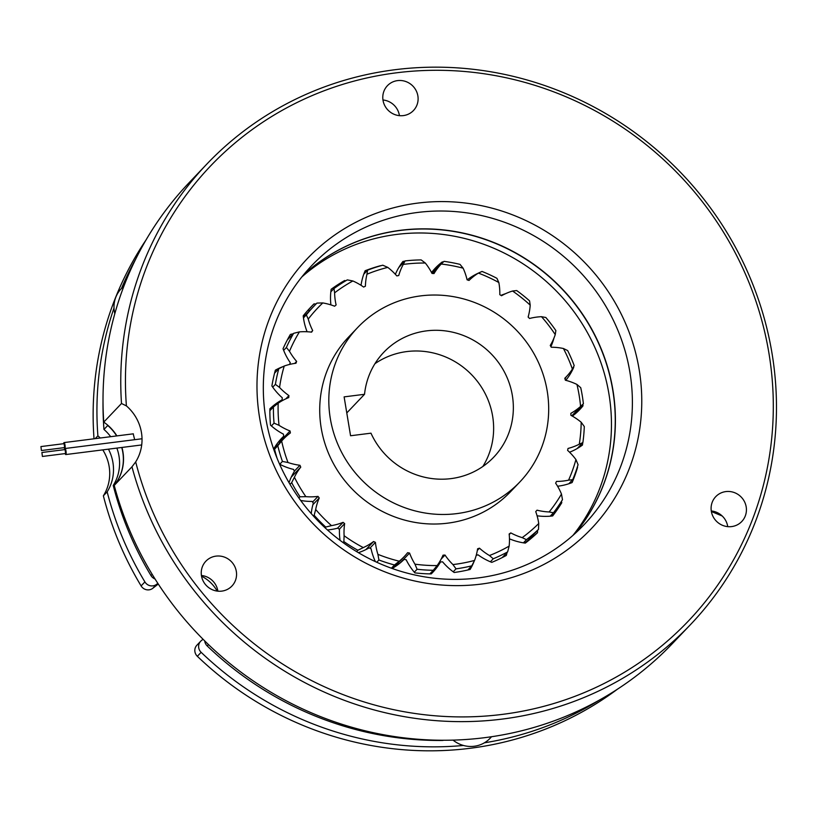 <?xml version="1.0" encoding="UTF-8"?>
<svg xmlns="http://www.w3.org/2000/svg" width="817" height="817" viewBox="0 0 817 817"><rect width="100%" height="100%" fill="white"/><g stroke="black" fill="none" stroke-linecap="round" stroke-linejoin="round"><path stroke-width="1.23" d="M65.146 453.578A3.043 0.664 -97.2 0 0 65.779 454.558A3.043 0.664 -97.2 0 0 66.044 451.454A3.043 0.664 -97.2 0 0 65.013 448.513A3.043 0.664 -97.2 0 0 64.9 448.574A3.043 0.664 -97.2 0 0 64.645 449.616M42.402 456.458L41.902 452.495L42.402 456.458L65.646 453.517L65.074 449.595M64.165 447.655A3.043 0.664 -97.2 0 0 64.798 448.635A3.043 0.664 -97.2 0 0 65.064 445.531A3.043 0.664 -97.2 0 0 64.032 442.589A3.043 0.664 -97.2 0 0 63.92 442.651A3.043 0.664 -97.2 0 0 63.665 443.692M134.662 439.699L133.232 433.878M41.422 450.535L40.921 446.572L41.422 450.535L64.666 447.593L64.094 443.662M121.498 403.496L126.41 405.896A43.985 42.29 -136.4 0 1 135.683 461.901L131.976 466.803L114.227 485.421A333.908 321.04 43.6 0 0 353.036 727.61A333.908 321.04 43.6 0 0 672.605 643.367L690.355 624.75A333.908 321.04 43.6 0 0 670.083 161.97A333.908 321.04 43.6 0 0 206.864 164.054A333.908 321.04 43.6 0 0 121.498 403.496L103.749 422.123A43.985 42.29 -136.4 0 1 116.892 435.9M121.937 447.45A43.985 42.29 -136.4 0 1 114.227 485.421M711.28 510.952A17.994 17.3 -136.4 0 1 727.733 526.638M382.969 99.98A17.994 17.3 -136.4 0 1 399.431 115.657M201.421 575.495A17.994 17.3 -136.4 0 1 217.822 590.844A17.994 17.3 -136.4 0 1 217.873 591.181M206.864 164.054L189.125 182.681A333.908 321.04 43.6 0 0 103.749 422.123M575.117 533.47A187.951 180.71 43.6 0 0 555.519 282.202A187.951 180.71 43.6 0 0 303.607 274.757M265.811 418.243A187.951 180.71 43.6 0 0 395.346 569.582A187.951 180.71 43.6 0 0 583.92 524.851A187.951 180.71 43.6 0 0 572.513 264.371A187.951 180.71 43.6 0 0 311.788 265.545A187.951 180.71 43.6 0 0 265.811 418.243M259.581 417.63A195.947 188.4 43.6 0 0 571.583 546.583A195.947 188.4 43.6 0 0 516.947 216.597A195.947 188.4 43.6 0 0 259.581 417.63M717.54 495.031A17.994 17.3 -136.4 0 1 741.581 497.461A17.994 17.3 -136.4 0 1 741.785 521.501A17.994 17.3 -136.4 0 1 716.826 521.614A17.994 17.3 -136.4 0 1 715.733 496.675A17.994 17.3 -136.4 0 1 717.54 495.031M394.243 114.36A17.994 17.3 -136.4 0 1 387.421 85.693A17.994 17.3 -136.4 0 1 412.381 85.581A17.994 17.3 -136.4 0 1 413.473 110.52A17.994 17.3 -136.4 0 1 394.243 114.36M236.327 571.42A17.994 17.3 -136.4 0 1 231.926 586.034A17.994 17.3 -136.4 0 1 206.967 586.146A17.994 17.3 -136.4 0 1 205.874 561.208A17.994 17.3 -136.4 0 1 223.929 556.928A17.994 17.3 -136.4 0 1 236.327 571.42M135.683 461.901A329.915 317.2 43.6 0 0 662.332 645.379A329.915 317.2 43.6 0 0 571.941 99.357A329.915 317.2 43.6 0 0 126.41 405.896M131.976 466.803A333.908 321.04 43.6 0 0 370.785 708.993A333.908 321.04 43.6 0 0 690.355 624.75M155.056 578.998A7.996 7.69 -136.4 0 1 150.971 575.556A329.915 317.2 43.6 0 1 113.236 485.461L117.025 481.479A329.915 317.2 43.6 0 0 117.035 481.54M103.013 401.024A329.915 317.2 43.6 0 0 103.963 429.456L107.752 425.483A329.915 317.2 43.6 0 1 107.732 425.167M208.498 644.593L207.201 645.941A329.915 317.2 43.6 0 0 441.946 740.468L442.15 740.253M113.236 485.461A43.985 42.29 43.6 0 0 116.862 448.094M110.673 436.687A43.985 42.29 43.6 0 0 103.963 429.456M443.692 740.253A7.996 7.69 -136.4 0 1 441.946 740.468M207.201 645.941A7.996 7.69 -136.4 0 1 204.72 640.916M572.972 535.38A187.951 180.71 43.6 0 0 551.577 286.338A187.951 180.71 43.6 0 0 301.8 276.983M575.035 533.542A187.951 180.71 43.6 0 0 555.366 282.355A187.951 180.71 43.6 0 0 303.536 274.839M117.025 481.479A43.985 42.29 43.6 0 0 121.743 447.471M116.657 435.921A43.985 42.29 43.6 0 0 107.752 425.483M280.129 401.933L282.11 399.84A59.447 57.159 43.6 0 0 269.886 408.817A159.958 153.79 43.6 0 0 270.498 425.136A59.447 57.159 43.6 0 0 283.428 434.144A147.959 142.26 43.6 0 0 283.754 436.186A59.447 57.159 43.6 0 0 281.671 438.269A59.447 57.159 43.6 0 0 274.267 448.012A159.958 153.79 43.6 0 0 277.126 458.378M282.815 366.68A59.447 57.159 43.6 0 0 275.36 370.152A159.958 153.79 43.6 0 0 271.898 385.961A59.447 57.159 43.6 0 0 282.294 397.797A147.959 142.26 43.6 0 0 282.11 399.84M293.191 333.785A59.447 57.159 43.6 0 0 290.372 334.439A159.958 153.79 43.6 0 0 283.039 348.736A59.447 57.159 43.6 0 0 290.26 362.666A147.959 142.26 43.6 0 0 289.627 364.423M316.077 303.965A59.447 57.159 43.6 0 0 313.953 303.924A159.958 153.79 43.6 0 0 311.114 306.824A159.958 153.79 43.6 0 0 303.219 315.811A59.447 57.159 43.6 0 0 306.804 330.967A147.959 142.26 43.6 0 0 306.273 331.722M431.55 272.531L431.55 272.531A59.447 57.159 43.6 0 1 435.379 268.058A59.447 57.159 43.6 0 1 442.344 261.889A159.958 153.79 43.6 0 1 443.253 262.022M467.283 279.884L467.518 279.639A147.959 142.26 43.6 0 0 467.007 279.475M550.903 346.592L550.934 346.561A59.447 57.159 43.6 0 0 553.987 337.983M551.342 347.235A147.959 142.26 43.6 0 0 550.934 346.561M565.813 380.324L565.854 380.273A59.447 57.159 43.6 0 0 573.738 367.303A159.958 153.79 43.6 0 0 573.585 366.884M537.208 515.803A147.959 142.26 43.6 0 1 537.116 515.905L537.208 515.803A59.447 57.159 43.6 0 0 552.67 515.925A159.958 153.79 43.6 0 0 561.779 502.731A59.447 57.159 43.6 0 0 561.442 501.352M279.69 440.465L283.754 436.186M279.588 464.168A59.447 57.159 43.6 0 0 293.569 469.428A147.959 142.26 43.6 0 0 294.396 471.338A59.447 57.159 43.6 0 0 289.044 482.714M300.666 500.453A59.447 57.159 43.6 0 0 312.084 501.424A147.959 142.26 43.6 0 0 313.36 503.088A59.447 57.159 43.6 0 0 311.236 513.576M327.443 529.947A59.447 57.159 43.6 0 0 337.829 528.119A147.959 142.26 43.6 0 0 339.463 529.436A59.447 57.159 43.6 0 0 340.066 540.364M358.367 552.66A59.447 57.159 43.6 0 0 369.161 547.85A147.959 142.26 43.6 0 0 371.061 548.728A59.447 57.159 43.6 0 0 375.401 561.636M392.119 568.469A59.447 57.159 43.6 0 0 404.129 559.369A147.959 142.26 43.6 0 0 406.172 559.757A59.447 57.159 43.6 0 0 414.862 572.87A159.958 153.79 43.6 0 0 431.213 573.912A59.447 57.159 43.6 0 0 432.704 572.4A59.447 57.159 43.6 0 0 440.526 561.953A147.959 142.26 43.6 0 0 442.579 561.82A59.447 57.159 43.6 0 0 454.181 572.492A159.958 153.79 43.6 0 0 470.122 569.449A59.447 57.159 43.6 0 0 474.054 561.483M437.33 565.303L440.526 561.953M509.471 539.618A147.959 142.26 43.6 0 0 510.216 539.128A59.447 57.159 43.6 0 0 525.321 543.101A159.958 153.79 43.6 0 0 537.515 532.704A59.447 57.159 43.6 0 0 537.525 530.396M271.601 408.888A59.447 57.159 43.6 0 0 269.865 410.093M430.763 573.902A59.447 57.159 43.6 0 0 433.235 570.327M531.469 538.148A59.447 57.159 43.6 0 0 531.458 536.759M551.138 516.099A159.958 153.79 43.6 0 0 553.211 513.035M576.516 412.718A59.447 57.159 43.6 0 0 576.935 412.197A159.958 153.79 43.6 0 0 576.751 410.696M565.017 379.006A59.447 57.159 43.6 0 0 566.13 376.933M437.064 268.364A159.958 153.79 43.6 0 0 436.278 268.262A59.447 57.159 43.6 0 0 432.479 271.356M309.98 310.337A59.447 57.159 43.6 0 0 307.917 310.297M345.724 280.813A59.447 57.159 43.6 0 0 344.631 280.527A159.958 153.79 43.6 0 0 331.171 289.259A59.447 57.159 43.6 0 0 330.895 304.68M380.64 265.791A59.447 57.159 43.6 0 0 380.487 265.709A159.958 153.79 43.6 0 0 365.138 270.733A59.447 57.159 43.6 0 0 361.043 285.327M404.762 261.226A159.958 153.79 43.6 0 0 402.985 261.42A59.447 57.159 43.6 0 0 395.377 274.318M478.333 273.144A59.447 57.159 43.6 0 0 467.518 279.639M505.539 293.691A59.447 57.159 43.6 0 0 500.964 295.376M528.242 317.149A59.447 57.159 43.6 0 0 528.446 315.862M572.329 416.108A59.447 57.159 43.6 0 0 579.682 409.654A59.447 57.159 43.6 0 0 583.001 405.824A159.958 153.79 43.6 0 0 582.817 404.323M569.561 452.22A59.447 57.159 43.6 0 0 582.45 445.071A159.958 153.79 43.6 0 0 582.766 442.702M557.572 486.227A59.447 57.159 43.6 0 0 572.125 482.551A159.958 153.79 43.6 0 0 577.558 467.385A59.447 57.159 43.6 0 0 577.353 466.987M476.199 555.397A147.959 142.26 43.6 0 0 478.006 554.804A59.447 57.159 43.6 0 0 491.793 562.362A159.958 153.79 43.6 0 0 506.315 555.427A59.447 57.159 43.6 0 0 507.071 552.476M557.654 507.051L561.779 502.731M577.057 467.906L577.558 467.385M576.935 412.197L583.001 405.824M572.911 368.171L573.738 367.303M436.278 268.262L442.344 261.889M342.466 282.805L344.631 280.527M308.356 309.796L313.953 303.924M108.447 449.156A43.985 42.29 -136.4 0 1 107.16 491.834A329.915 317.2 43.6 0 0 144.905 581.918A7.996 7.69 43.6 0 0 156.578 584.329L152.789 588.301A7.996 7.69 -136.4 0 1 141.106 585.901L144.905 581.918M107.16 491.834L103.371 495.807A329.915 317.2 43.6 0 0 141.106 585.901M203.076 639.272L201.472 640.518A7.996 7.69 43.6 0 0 201.135 652.313A329.915 317.2 43.6 0 0 463.443 745.461M484.41 742.806A329.915 317.2 43.6 0 0 599.188 700.21M201.135 652.313L197.346 656.296A329.915 317.2 43.6 0 0 617.366 689.252M102.779 449.871A43.985 42.29 -136.4 0 1 103.371 495.807M145.957 240.075A329.915 317.2 43.6 0 0 94.026 438.79M722.208 515.997L711.372 511.513M197.346 656.296A7.996 7.69 -136.4 0 1 196.877 645.226L200.676 641.253M217.189 591.099A35.989 34.6 43.6 0 0 201.533 576.179M158.273 584.022L152.789 588.301M135.888 258.764A329.915 317.2 43.6 0 0 121.467 288.462M114.002 308.019A329.915 317.2 43.6 0 0 97.897 435.829A43.985 42.29 -136.4 0 1 100.236 438.004M157.834 583.348L156.578 584.329M95.211 438.637L97.897 435.829M453.047 740.131A27.992 26.91 43.6 0 0 490.037 738.343L491.579 736.73M555.243 334.613A154.362 148.408 43.6 0 0 541.508 316.69L545.848 317.496A158.355 152.258 -136.4 0 1 555.866 330.568L555.243 334.613A59.447 57.159 -136.4 0 1 550.249 345.489A143.966 138.41 -136.4 0 1 551.281 347.235A59.447 57.159 -136.4 0 1 563.424 348.502L567.652 350.564A158.355 152.258 -136.4 0 1 574.198 365.587L572.39 369.09A59.447 57.159 -136.4 0 1 566.273 376.79A59.447 57.159 -136.4 0 1 564.792 378.281A143.966 138.41 -136.4 0 1 565.364 380.211A59.447 57.159 -136.4 0 1 576.935 384.439L580.734 387.687A158.355 152.258 -136.4 0 1 583.389 403.721L571.808 415.812M530.202 305.139A154.362 148.408 43.6 0 0 512.565 291.015L516.691 290.556A158.355 152.258 -136.4 0 1 529.559 300.86L530.202 305.139A59.447 57.159 -136.4 0 1 528.129 317.027A143.966 138.41 -136.4 0 1 529.549 318.477A59.447 57.159 -136.4 0 1 541.508 316.69M498.84 282.529A154.362 148.408 43.6 0 0 478.405 273.092L482.02 271.438A158.355 152.258 -136.4 0 1 496.93 278.321L498.84 282.529A59.447 57.159 -136.4 0 1 499.81 294.671A143.966 138.41 -136.4 0 1 501.536 295.734A59.447 57.159 -136.4 0 1 512.565 291.015M463.127 268.19A154.362 148.408 43.6 0 0 441.19 264.034L444.009 261.348A158.355 152.258 -136.4 0 1 460.022 264.381L463.127 268.19A59.447 57.159 -136.4 0 1 467.089 279.833A143.966 138.41 -136.4 0 1 469.009 280.445A59.447 57.159 -136.4 0 1 478.405 273.092M425.32 263.033A154.362 148.408 43.6 0 0 403.251 264.422L405.048 260.929A158.355 152.258 -136.4 0 1 421.163 259.918L425.32 263.033A59.447 57.159 -136.4 0 1 432.019 273.44A143.966 138.41 -136.4 0 1 434.011 273.562A59.447 57.159 -136.4 0 1 441.19 264.034L432.213 273.45M387.779 267.394A154.362 148.408 43.6 0 0 366.966 274.226L367.589 270.182A158.355 152.258 -136.4 0 1 382.785 265.198L387.779 267.394A59.447 57.159 -136.4 0 1 396.796 275.901A143.966 138.41 -136.4 0 1 398.737 275.533A59.447 57.159 -136.4 0 1 403.251 264.422M352.873 280.966A154.362 148.408 43.6 0 0 334.613 292.833L333.979 288.554A158.355 152.258 -136.4 0 1 347.307 279.894L352.873 280.966A59.447 57.159 -136.4 0 1 363.636 287.063A143.966 138.41 -136.4 0 1 365.413 286.216A59.447 57.159 -136.4 0 1 366.966 274.226M322.786 302.933A154.362 148.408 43.6 0 0 308.244 319.069L306.334 314.872A158.355 152.258 -136.4 0 1 314.249 305.854A158.355 152.258 -136.4 0 1 316.945 303.087L322.786 302.933A59.447 57.159 -136.4 0 1 334.633 306.212A143.966 138.41 -136.4 0 1 336.114 304.945A59.447 57.159 -136.4 0 1 334.613 292.833M299.42 331.886A154.362 148.408 43.6 0 0 289.494 351.29L286.389 347.48A158.355 152.258 -136.4 0 1 293.63 333.326L299.42 331.886A59.447 57.159 -136.4 0 1 311.594 332.151A143.966 138.41 -136.4 0 1 312.697 330.548L311.206 332.111M284.234 366.026A154.362 148.408 43.6 0 0 279.557 387.472L275.4 384.347A158.355 152.258 -136.4 0 1 278.811 368.692L284.234 366.026A59.447 57.159 -136.4 0 1 295.968 363.259A143.966 138.41 -136.4 0 1 296.632 361.41L294.702 363.432M278.178 403.19A154.362 148.408 43.6 0 0 279.046 425.34L274.052 423.145A158.355 152.258 -136.4 0 1 273.419 406.978L278.178 403.19A59.447 57.159 -136.4 0 1 288.748 397.573A143.966 138.41 -136.4 0 1 288.922 395.602L285.838 398.839M281.651 441.057A154.362 148.408 43.6 0 0 288.003 462.514L282.437 461.431A158.355 152.258 -136.4 0 1 277.8 445.776L281.651 441.057A59.447 57.159 -136.4 0 1 283.438 439.086A59.447 57.159 -136.4 0 1 290.382 432.939A143.966 138.41 -136.4 0 1 290.055 430.967L279.434 442.109A59.447 57.159 -136.4 0 1 278.597 441.772M279.598 443.12A143.966 138.41 -136.4 0 1 279.434 442.109M294.416 477.251A154.362 148.408 43.6 0 0 305.854 496.654L300.023 496.807A158.355 152.258 -136.4 0 1 291.669 482.643L294.416 477.251A59.447 57.159 -136.4 0 1 300.758 467.13A143.966 138.41 -136.4 0 1 299.962 465.281L294.334 471.184M300.758 467.13L291.322 477.036M315.679 509.471A154.362 148.408 43.6 0 0 331.488 525.627L325.707 527.057A158.355 152.258 -136.4 0 1 314.167 515.272L315.679 509.471A59.447 57.159 -136.4 0 1 319.243 498.002A143.966 138.41 -136.4 0 1 318.007 496.389L312.594 502.077M319.243 498.002L312.921 504.64M344.11 535.727A154.362 148.408 43.6 0 0 363.289 547.594L357.866 550.26A158.355 152.258 -136.4 0 1 343.875 541.6L344.11 535.727A59.447 57.159 -136.4 0 1 344.662 523.615A143.966 138.41 -136.4 0 1 343.079 522.349L337.492 528.211M344.662 523.615L339.269 529.283M377.903 554.345A154.362 148.408 43.6 0 0 399.258 561.197L394.499 564.976A158.355 152.258 -136.4 0 1 378.914 559.982L377.903 554.345A59.447 57.159 -136.4 0 1 375.422 542.365A143.966 138.41 -136.4 0 1 373.583 541.518L365.873 549.616M375.422 542.365L369.876 548.187M398.676 564.149A143.966 138.41 -136.4 0 1 397.276 563.883M414.965 564.169A154.362 148.408 43.6 0 0 437.146 565.568L433.286 570.276A158.355 152.258 -136.4 0 1 417.099 569.255L414.965 564.169A59.447 57.159 -136.4 0 1 409.583 553.058L400.085 563.025M409.583 553.058A143.966 138.41 -136.4 0 1 407.612 552.69A59.447 57.159 -136.4 0 1 404.241 556.581A59.447 57.159 -136.4 0 1 399.258 561.197M452.935 564.567A154.362 148.408 43.6 0 0 474.554 560.431L471.797 565.824A158.355 152.258 -136.4 0 1 456.029 568.846L452.935 564.567A59.447 57.159 -136.4 0 1 445.01 555.039L441.149 559.094M445.01 555.039A143.966 138.41 -136.4 0 1 443.028 555.162A59.447 57.159 -136.4 0 1 437.146 565.568M489.444 555.529A154.362 148.408 43.6 0 0 509.144 546.113L507.623 551.904A158.355 152.258 -136.4 0 1 493.254 558.777L489.444 555.529A59.447 57.159 -136.4 0 1 479.477 548.176L477.332 550.423M479.477 548.176A143.966 138.41 -136.4 0 1 477.608 548.789A59.447 57.159 -136.4 0 1 474.554 560.431M522.206 537.627A154.362 148.408 43.6 0 0 538.73 523.513L538.495 529.385A158.355 152.258 -136.4 0 1 526.424 539.68L522.206 537.627A59.447 57.159 -136.4 0 1 510.809 532.898L509.226 534.563M510.809 532.898A143.966 138.41 -136.4 0 1 509.165 533.971A59.447 57.159 -136.4 0 1 509.144 546.113M549.136 511.963A154.362 148.408 43.6 0 0 561.473 494.05L562.474 499.687A158.355 152.258 -136.4 0 1 553.477 512.759L549.136 511.963A59.447 57.159 -136.4 0 1 537.035 510.176A143.966 138.41 -136.4 0 1 535.727 511.626A59.447 57.159 -136.4 0 1 538.73 523.513M568.571 480.161A154.362 148.408 43.6 0 0 575.934 459.573L578.068 464.669A158.355 152.258 -136.4 0 1 572.697 479.691L568.571 480.161A59.447 57.159 -136.4 0 1 556.52 481.417A143.966 138.41 -136.4 0 1 555.631 483.164A59.447 57.159 -136.4 0 1 561.473 494.05M579.273 444.223A154.362 148.408 43.6 0 0 581.193 422.256L584.288 426.535A158.355 152.258 -136.4 0 1 582.878 442.569L579.273 444.223A59.447 57.159 -136.4 0 1 568.029 448.451A143.966 138.41 -136.4 0 1 567.611 450.381A59.447 57.159 -136.4 0 1 575.934 459.573M583.389 403.721L580.581 406.417A59.447 57.159 -136.4 0 1 570.848 413.341A143.966 138.41 -136.4 0 1 570.93 415.332A59.447 57.159 -136.4 0 1 581.193 422.256M374.952 363.698A75.981 73.05 -136.4 0 1 469.428 372.552A75.981 73.05 -136.4 0 1 482.837 466.497M330.303 418.478A111.97 107.66 -136.4 0 1 357.693 327.505A111.97 107.66 -136.4 0 1 513.015 326.81A111.97 107.66 -136.4 0 1 519.816 481.989A111.97 107.66 -136.4 0 1 407.479 508.644A111.97 107.66 -136.4 0 1 330.303 418.478M364.535 394.294A75.981 73.05 -136.4 0 1 383.745 352.331A75.981 73.05 -136.4 0 1 489.148 351.861A75.981 73.05 -136.4 0 1 493.754 457.163A75.981 73.05 -136.4 0 1 370.969 433.173L350.564 435.757L344.12 396.878L364.535 394.294L346.786 412.932M519.816 481.989L510.717 491.538A111.97 107.66 -136.4 0 1 398.369 518.192A111.97 107.66 -136.4 0 1 321.204 428.026A111.97 107.66 -136.4 0 1 348.583 337.064L357.693 327.505M572.39 369.09A154.362 148.408 43.6 0 0 563.424 348.502M312.697 330.548A59.447 57.159 -136.4 0 1 308.244 319.069M296.632 361.41A59.447 57.159 -136.4 0 1 289.494 351.29M288.922 395.602A59.447 57.159 -136.4 0 1 279.557 387.472M290.055 430.967A59.447 57.159 -136.4 0 1 279.046 425.34M299.962 465.281A59.447 57.159 -136.4 0 1 288.003 462.514M318.007 496.389A59.447 57.159 -136.4 0 1 305.854 496.654M343.079 522.349A59.447 57.159 -136.4 0 1 331.488 525.627M373.583 541.518A59.447 57.159 -136.4 0 1 363.289 547.594M580.581 406.417A154.362 148.408 43.6 0 0 576.935 384.439M582.878 442.569L577.211 448.523M572.697 479.691L568.826 483.756M553.477 512.759L550.209 516.181M538.495 529.385L529.385 538.934A158.355 152.258 43.6 0 1 524.892 543.039M526.424 539.68L523.431 542.825M507.623 551.904L502.21 557.582M493.254 558.777L490.384 561.79M471.797 565.824L467.824 570M456.029 568.846L453.221 571.798M433.286 570.276L429.844 573.891M417.099 569.255L414.29 572.206M394.499 564.976L391.414 568.213M378.914 559.982L376.749 562.249M357.866 550.26L356.6 551.598M343.875 541.6L342.987 542.529M325.707 527.057L325.033 527.751M314.167 515.272L313.432 516.038M300.023 496.807L298.889 497.992M291.669 482.643L290.015 484.379M282.437 461.431L279.741 464.25M277.8 445.776L274.553 449.187M274.052 423.145L271.397 425.933M273.419 406.978L269.865 410.716M275.4 384.347L272.725 387.156M278.811 368.692L274.573 373.144M286.389 347.48L283.652 350.35M293.63 333.326L287.298 339.964M306.334 314.872L303.464 317.884M314.249 305.854L305.149 315.403A158.355 152.258 43.6 0 0 303.383 317.282M333.979 288.554L330.834 291.853M367.589 270.182L363.779 274.185M405.048 260.929L398.849 267.435M124.061 285.736L121.202 288.748A27.992 26.91 43.6 0 0 114.809 313.708M150.971 575.556L152.156 574.31M142.025 438.76L65.013 448.513M141.698 444.948L65.779 454.558M41.902 452.495L65.146 449.554M133.345 433.817L64.032 442.589M40.921 446.572L64.165 443.631M404.241 556.581L393.906 567.427M283.438 439.086L274.4 448.574M566.273 376.79L564.813 378.322"/></g></svg>
